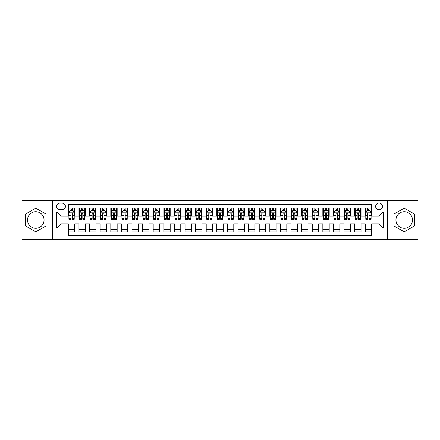 <?xml version="1.0" encoding="UTF-8"?>
<svg xmlns="http://www.w3.org/2000/svg" width="440" height="440" viewBox="0 0 440 440"><rect width="100%" height="100%" fill="white"/><g stroke="black" fill="none" stroke-linecap="round" stroke-linejoin="round"><path stroke-width="0.66" d="M404.217 211.728A8.272 8.272 0 0 0 395.945 220A8.272 8.272 0 0 0 404.217 228.272A8.272 8.272 0 0 0 412.489 220A8.272 8.272 0 0 0 404.217 211.728M379.038 203.038A3.394 3.394 0 0 0 375.645 206.431A3.394 3.394 0 0 0 379.038 209.82A3.394 3.394 0 0 0 382.432 206.431A3.394 3.394 0 0 0 379.038 203.038M35.783 228.272A8.272 8.272 0 0 1 27.511 220A8.272 8.272 0 0 1 35.783 211.728A8.272 8.272 0 0 1 44.055 220A8.272 8.272 0 0 1 35.783 228.272M387.519 239.613L418 239.613L418 200.387L387.519 200.387L387.519 239.613L52.481 239.613L52.481 200.387L22 200.387L22 239.613L52.481 239.613M371.613 208.071L365.255 208.071L365.255 211.943L361.014 211.943L361.014 216.183L365.255 216.183L365.255 211.943M361.014 211.943L361.014 208.071L354.651 208.071L354.651 211.943L350.411 211.943L350.411 216.183L354.651 216.183L354.651 211.943M350.411 211.943L350.411 208.071L344.047 208.071L344.047 211.943L339.807 211.943L339.807 216.183L344.047 216.183L344.047 211.943M339.807 211.943L339.807 208.071L333.449 208.071L333.449 211.943L329.202 211.943L329.202 216.183L333.449 216.183L333.449 211.943M329.202 211.943L329.202 208.071L322.845 208.071L322.845 211.943L318.604 211.943L318.604 216.183L322.845 216.183L322.845 211.943M318.604 211.943L318.604 208.071L312.241 208.071L312.241 211.943L308 211.943L308 216.183L312.241 216.183L312.241 211.943M308 211.943L308 208.071L301.637 208.071L301.637 211.943L297.396 211.943L297.396 216.183L301.637 216.183L301.637 211.943M297.396 211.943L297.396 208.071L291.038 208.071L291.038 211.943L286.798 211.943L286.798 216.183L291.038 216.183L291.038 211.943M286.798 211.943L286.798 208.071L280.434 208.071L280.434 211.943L276.194 211.943L276.194 216.183L280.434 216.183L280.434 211.943M276.194 211.943L276.194 208.071L269.83 208.071L269.83 211.943L265.589 211.943L265.589 216.183L269.83 216.183L269.83 211.943M265.589 211.943L265.589 208.071L259.232 208.071L259.232 211.943L254.986 211.943L254.986 216.183L259.232 216.183L259.232 211.943M254.986 211.943L254.986 208.071L248.628 208.071L248.628 211.943L244.387 211.943L244.387 216.183L248.628 216.183L248.628 211.943M244.387 211.943L244.387 208.071L238.024 208.071L238.024 211.943L233.783 211.943L233.783 216.183L238.024 216.183L238.024 211.943M233.783 211.943L233.783 208.071L227.42 208.071L227.42 211.943L223.179 211.943L223.179 216.183L227.42 216.183L227.42 211.943M223.179 211.943L223.179 208.071L216.821 208.071L216.821 211.943L212.581 211.943L212.581 216.183L216.821 216.183L216.821 211.943M212.581 211.943L212.581 208.071L206.217 208.071L206.217 211.943L201.977 211.943L201.977 216.183L206.217 216.183L206.217 211.943M201.977 211.943L201.977 208.071L195.613 208.071L195.613 211.943L191.373 211.943L191.373 216.183L195.613 216.183L195.613 211.943M191.373 211.943L191.373 208.071L185.014 208.071L185.014 211.943L180.769 211.943L180.769 216.183L185.014 216.183L185.014 211.943M180.769 211.943L180.769 208.071L174.411 208.071L174.411 211.943L170.17 211.943L170.17 216.183L174.411 216.183L174.411 211.943M170.17 211.943L170.17 208.071L163.806 208.071L163.806 211.943L159.566 211.943L159.566 216.183L163.806 216.183L163.806 211.943M159.566 211.943L159.566 208.071L153.203 208.071L153.203 211.943L148.962 211.943L148.962 216.183L153.203 216.183L153.203 211.943M148.962 211.943L148.962 208.071L142.604 208.071L142.604 211.943L138.364 211.943L138.364 216.183L142.604 216.183L142.604 211.943M138.364 211.943L138.364 208.071L132 208.071L132 211.943L127.76 211.943L127.76 216.183L132 216.183L132 211.943M127.76 211.943L127.76 208.071L121.396 208.071L121.396 211.943L117.156 211.943L117.156 216.183L121.396 216.183L121.396 211.943M117.156 211.943L117.156 208.071L110.797 208.071L110.797 211.943L106.552 211.943L106.552 216.183L110.797 216.183L110.797 211.943M106.552 211.943L106.552 208.071L100.194 208.071L100.194 211.943L95.953 211.943L95.953 216.183L100.194 216.183L100.194 211.943M95.953 211.943L95.953 208.071L89.59 208.071L89.59 211.943L85.349 211.943L85.349 216.183L89.59 216.183L89.59 211.943M85.349 211.943L85.349 208.071L78.986 208.071L78.986 216.183L74.745 216.183L74.745 208.071L68.387 208.071M68.387 231.93L74.745 231.93L74.745 223.817L78.986 223.817L78.986 231.93L85.349 231.93L85.349 223.817L89.59 223.817L89.59 228.058L85.349 228.058M89.59 228.058L89.59 231.93L95.953 231.93L95.953 223.817L100.194 223.817L100.194 228.058L95.953 228.058M100.194 228.058L100.194 231.93L106.552 231.93L106.552 223.817L110.797 223.817L110.797 228.058L106.552 228.058M110.797 228.058L110.797 231.93L117.156 231.93L117.156 223.817L121.396 223.817L121.396 228.058L117.156 228.058M121.396 228.058L121.396 231.93L127.76 231.93L127.76 223.817L132 223.817L132 228.058L127.76 228.058M132 228.058L132 231.93L138.364 231.93L138.364 223.817L142.604 223.817L142.604 228.058L138.364 228.058M142.604 228.058L142.604 231.93L148.962 231.93L148.962 223.817L153.203 223.817L153.203 228.058L148.962 228.058M153.203 228.058L153.203 231.93L159.566 231.93L159.566 223.817L163.806 223.817L163.806 228.058L159.566 228.058M163.806 228.058L163.806 231.93L170.17 231.93L170.17 223.817L174.411 223.817L174.411 228.058L170.17 228.058M174.411 228.058L174.411 231.93L180.769 231.93L180.769 223.817L185.014 223.817L185.014 228.058L180.769 228.058M185.014 228.058L185.014 231.93L191.373 231.93L191.373 223.817L195.613 223.817L195.613 228.058L191.373 228.058M195.613 228.058L195.613 231.93L201.977 231.93L201.977 223.817L206.217 223.817L206.217 228.058L201.977 228.058M206.217 228.058L206.217 231.93L212.581 231.93L212.581 223.817L216.821 223.817L216.821 228.058L212.581 228.058M216.821 228.058L216.821 231.93L223.179 231.93L223.179 223.817L227.42 223.817L227.42 228.058L223.179 228.058M227.42 228.058L227.42 231.93L233.783 231.93L233.783 223.817L238.024 223.817L238.024 228.058L233.783 228.058M238.024 228.058L238.024 231.93L244.387 231.93L244.387 223.817L248.628 223.817L248.628 228.058L244.387 228.058M248.628 228.058L248.628 231.93L254.986 231.93L254.986 223.817L259.232 223.817L259.232 228.058L254.986 228.058M259.232 228.058L259.232 231.93L265.589 231.93L265.589 223.817L269.83 223.817L269.83 228.058L265.589 228.058M269.83 228.058L269.83 231.93L276.194 231.93L276.194 223.817L280.434 223.817L280.434 228.058L276.194 228.058M280.434 228.058L280.434 231.93L286.798 231.93L286.798 223.817L291.038 223.817L291.038 228.058L286.798 228.058M291.038 228.058L291.038 231.93L297.396 231.93L297.396 223.817L301.637 223.817L301.637 228.058L297.396 228.058M301.637 228.058L301.637 231.93L308 231.93L308 223.817L312.241 223.817L312.241 228.058L308 228.058M312.241 228.058L312.241 231.93L318.604 231.93L318.604 223.817L322.845 223.817L322.845 228.058L318.604 228.058M322.845 228.058L322.845 231.93L329.202 231.93L329.202 223.817L333.449 223.817L333.449 228.058L329.202 228.058M333.449 228.058L333.449 231.93L339.807 231.93L339.807 223.817L344.047 223.817L344.047 228.058L339.807 228.058M344.047 228.058L344.047 231.93L350.411 231.93L350.411 223.817L354.651 223.817L354.651 228.058L350.411 228.058M354.651 228.058L354.651 231.93L361.014 231.93L361.014 223.817L365.255 223.817L365.255 228.058L361.014 228.058M59.796 209.715L62.128 209.715A3.289 3.289 0 0 0 65.417 206.431A3.289 3.289 0 0 0 62.128 203.143L59.796 203.143A3.289 3.289 0 0 0 56.513 206.431A3.289 3.289 0 0 0 59.796 209.715M387.519 200.387L52.481 200.387M371.613 211.943L371.613 204.523L68.387 204.523L68.387 216.183L60.962 216.183L60.962 223.817L68.387 223.817L68.387 235.477L371.613 235.477L371.613 223.817L379.038 223.817L379.038 216.183L371.613 216.183L371.613 211.943L383.279 211.943L383.279 228.058L371.613 228.058M68.387 228.058L56.721 228.058L56.721 211.943L68.387 211.943M365.255 228.058L365.255 231.93L371.613 231.93M68.387 210.722L68.915 210.722M70.928 210.722L72.204 210.722M74.217 210.722L74.745 210.722M68.387 216.079L68.915 216.079M70.928 216.079L72.204 216.079M74.217 216.079L74.745 216.079M68.387 223.922L74.745 223.922M68.387 229.279L74.745 229.279M78.986 216.079L79.519 216.079M81.532 216.079L82.803 216.079M84.821 216.079L85.349 216.079M78.986 210.722L79.519 210.722M81.532 210.722L82.803 210.722M84.821 210.722L85.349 210.722M78.986 223.922L85.349 223.922M78.986 229.279L85.349 229.279M89.59 223.922L95.953 223.922M89.59 229.279L95.953 229.279M89.59 210.722L90.123 210.722M92.136 210.722L93.407 210.722M95.42 210.722L95.953 210.722M89.59 216.079L90.123 216.079M92.136 216.079L93.407 216.079M95.42 216.079L95.953 216.079M100.194 223.922L106.552 223.922M100.194 229.279L106.552 229.279M100.194 210.722L100.722 210.722M102.74 210.722L104.011 210.722M106.024 210.722L106.552 210.722M100.194 216.079L100.722 216.079M102.74 216.079L104.011 216.079M106.024 216.079L106.552 216.079M110.797 223.922L117.156 223.922M110.797 229.279L117.156 229.279M110.797 210.722L111.326 210.722M113.339 210.722L114.615 210.722M116.628 210.722L117.156 210.722M110.797 216.079L111.326 216.079M113.339 216.079L114.615 216.079M116.628 216.079L117.156 216.079M121.396 223.922L127.76 223.922M121.396 229.279L127.76 229.279M121.396 210.722L121.93 210.722M123.943 210.722L125.213 210.722M127.232 210.722L127.76 210.722M121.396 216.079L121.93 216.079M123.943 216.079L125.213 216.079M127.232 216.079L127.76 216.079M132 223.922L138.364 223.922M132 229.279L138.364 229.279M132 210.722L132.528 210.722M134.547 210.722L135.817 210.722M137.83 210.722L138.364 210.722M132 216.079L132.528 216.079M134.547 216.079L135.817 216.079M137.83 216.079L138.364 216.079M142.604 223.922L148.962 223.922M142.604 229.279L148.962 229.279M142.604 210.722L143.132 210.722M145.145 210.722L146.421 210.722M148.434 210.722L148.962 210.722M142.604 216.079L143.132 216.079M145.145 216.079L146.421 216.079M148.434 216.079L148.962 216.079M153.203 223.922L159.566 223.922M153.203 229.279L159.566 229.279M153.203 210.722L153.736 210.722M155.749 210.722L157.02 210.722M159.038 210.722L159.566 210.722M153.203 216.079L153.736 216.079M155.749 216.079L157.02 216.079M159.038 216.079L159.566 216.079M163.806 223.922L170.17 223.922M163.806 229.279L170.17 229.279M163.806 210.722L164.34 210.722M166.353 210.722L167.624 210.722M169.637 210.722L170.17 210.722M163.806 216.079L164.34 216.079M166.353 216.079L167.624 216.079M169.637 216.079L170.17 216.079M174.411 223.922L180.769 223.922M174.411 229.279L180.769 229.279M174.411 210.722L174.939 210.722M176.952 210.722L178.228 210.722M180.24 210.722L180.769 210.722M174.411 216.079L174.939 216.079M176.952 216.079L178.228 216.079M180.24 216.079L180.769 216.079M185.014 223.922L191.373 223.922M185.014 229.279L191.373 229.279M185.014 210.722L185.543 210.722M187.556 210.722L188.832 210.722M190.845 210.722L191.373 210.722M185.014 216.079L185.543 216.079M187.556 216.079L188.832 216.079M190.845 216.079L191.373 216.079M195.613 223.922L201.977 223.922M195.613 229.279L201.977 229.279M195.613 210.722L196.147 210.722M198.16 210.722L199.43 210.722M201.448 210.722L201.977 210.722M195.613 216.079L196.147 216.079M198.16 216.079L199.43 216.079M201.448 216.079L201.977 216.079M206.217 223.922L212.581 223.922M206.217 229.279L212.581 229.279M206.217 210.722L206.745 210.722M208.764 210.722L210.034 210.722M212.047 210.722L212.581 210.722M206.217 216.079L206.745 216.079M208.764 216.079L210.034 216.079M212.047 216.079L212.581 216.079M216.821 223.922L223.179 223.922M216.821 229.279L223.179 229.279M216.821 210.722L217.349 210.722M219.362 210.722L220.638 210.722M222.651 210.722L223.179 210.722M216.821 216.079L217.349 216.079M219.362 216.079L220.638 216.079M222.651 216.079L223.179 216.079M227.42 223.922L233.783 223.922M227.42 229.279L233.783 229.279M227.42 210.722L227.953 210.722M229.966 210.722L231.237 210.722M233.255 210.722L233.783 210.722M227.42 216.079L227.953 216.079M229.966 216.079L231.237 216.079M233.255 216.079L233.783 216.079M238.024 223.922L244.387 223.922M238.024 229.279L244.387 229.279M238.024 210.722L238.552 210.722M240.57 210.722L241.841 210.722M243.854 210.722L244.387 210.722M238.024 216.079L238.552 216.079M240.57 216.079L241.841 216.079M243.854 216.079L244.387 216.079M248.628 223.922L254.986 223.922M248.628 229.279L254.986 229.279M248.628 210.722L249.156 210.722M251.169 210.722L252.445 210.722M254.458 210.722L254.986 210.722M248.628 216.079L249.156 216.079M251.169 216.079L252.445 216.079M254.458 216.079L254.986 216.079M259.232 223.922L265.589 223.922M259.232 229.279L265.589 229.279M259.232 210.722L259.76 210.722M261.773 210.722L263.048 210.722M265.062 210.722L265.589 210.722M259.232 216.079L259.76 216.079M261.773 216.079L263.048 216.079M265.062 216.079L265.589 216.079M269.83 223.922L276.194 223.922M269.83 229.279L276.194 229.279M269.83 210.722L270.364 210.722M272.377 210.722L273.647 210.722M275.66 210.722L276.194 210.722M269.83 216.079L270.364 216.079M272.377 216.079L273.647 216.079M275.66 216.079L276.194 216.079M280.434 223.922L286.798 223.922M280.434 229.279L286.798 229.279M280.434 210.722L280.962 210.722M282.981 210.722L284.251 210.722M286.264 210.722L286.798 210.722M280.434 216.079L280.962 216.079M282.981 216.079L284.251 216.079M286.264 216.079L286.798 216.079M291.038 223.922L297.396 223.922M291.038 229.279L297.396 229.279M291.038 210.722L291.566 210.722M293.579 210.722L294.855 210.722M296.868 210.722L297.396 210.722M291.038 216.079L291.566 216.079M293.579 216.079L294.855 216.079M296.868 216.079L297.396 216.079M301.637 223.922L308 223.922M301.637 229.279L308 229.279M301.637 210.722L302.17 210.722M304.183 210.722L305.454 210.722M307.472 210.722L308 210.722M301.637 216.079L302.17 216.079M304.183 216.079L305.454 216.079M307.472 216.079L308 216.079M312.241 223.922L318.604 223.922M312.241 229.279L318.604 229.279M312.241 210.722L312.769 210.722M314.787 210.722L316.058 210.722M318.07 210.722L318.604 210.722M312.241 216.079L312.769 216.079M314.787 216.079L316.058 216.079M318.07 216.079L318.604 216.079M322.845 223.922L329.202 223.922M322.845 229.279L329.202 229.279M322.845 210.722L323.373 210.722M325.386 210.722L326.661 210.722M328.675 210.722L329.202 210.722M322.845 216.079L323.373 216.079M325.386 216.079L326.661 216.079M328.675 216.079L329.202 216.079M333.449 223.922L339.807 223.922M333.449 229.279L339.807 229.279M333.449 210.722L333.977 210.722M335.99 210.722L337.26 210.722M339.279 210.722L339.807 210.722M333.449 216.079L333.977 216.079M335.99 216.079L337.26 216.079M339.279 216.079L339.807 216.079M344.047 223.922L350.411 223.922M344.047 229.279L350.411 229.279M344.047 210.722L344.581 210.722M346.594 210.722L347.864 210.722M349.877 210.722L350.411 210.722M344.047 216.079L344.581 216.079M346.594 216.079L347.864 216.079M349.877 216.079L350.411 216.079M354.651 223.922L361.014 223.922M354.651 229.279L361.014 229.279M354.651 210.722L355.179 210.722M357.198 210.722L358.468 210.722M360.481 210.722L361.014 210.722M354.651 216.079L355.179 216.079M357.198 216.079L358.468 216.079M360.481 216.079L361.014 216.079M365.255 223.922L371.613 223.922M365.255 229.279L371.613 229.279M365.255 210.722L365.783 210.722M367.796 210.722L369.072 210.722M371.085 210.722L371.613 210.722M365.255 216.079L365.783 216.079M367.796 216.079L369.072 216.079M371.085 216.079L371.613 216.079M60.962 216.183L56.721 211.943M60.962 223.817L56.721 228.058M383.279 211.943L379.038 216.183M383.279 228.058L379.038 223.817M35.783 231.814L46.013 225.907L46.013 214.093L35.783 208.186L25.553 214.093L25.553 225.907L35.783 231.814M414.447 214.093L404.217 208.186L393.987 214.093L393.987 225.907L404.217 231.814L414.447 225.907L414.447 214.093M72.204 209.451L70.928 209.451M74.217 218.499L72.204 218.499L72.204 219.362L74.217 219.362L74.217 212.894L73.156 210.777L69.977 210.777L68.915 212.894L68.915 219.362L70.928 219.362L70.928 218.499L68.915 218.499M68.915 212.894L68.915 208.071M74.217 212.894L74.217 208.071M70.928 210.777L70.928 208.071M72.204 208.071L72.204 210.777M72.204 218.499L72.204 213.691C71.781 212.872 71.357 212.872 70.928 213.691L70.928 218.499M82.803 209.451L81.532 209.451M84.821 218.499L82.803 218.499L82.803 219.362L84.821 219.362L84.821 212.894L83.76 210.777L80.581 210.777L79.519 212.894L79.519 219.362L81.532 219.362L81.532 218.499L79.519 218.499M79.519 212.894L79.519 208.071M84.821 212.894L84.821 208.071M81.532 210.777L81.532 208.071M82.803 208.071L82.803 210.777M82.803 218.499L82.803 213.691C82.379 212.872 81.956 212.872 81.532 213.691L81.532 218.499M93.407 209.451L92.136 209.451M95.42 218.499L93.407 218.499L93.407 219.362L95.42 219.362L95.42 212.894L94.364 210.777L91.179 210.777L90.123 212.894L90.123 219.362L92.136 219.362L92.136 218.499L90.123 218.499M90.123 212.894L90.123 208.071M95.42 212.894L95.42 208.071M92.136 210.777L92.136 208.071M93.407 208.071L93.407 210.777M93.407 218.499L93.407 213.691C92.983 212.872 92.559 212.872 92.136 213.691L92.136 218.499M104.011 209.451L102.74 209.451M106.024 218.499L104.011 218.499L104.011 219.362L106.024 219.362L106.024 212.894L104.962 210.777L101.783 210.777L100.722 212.894L100.722 219.362L102.74 219.362L102.74 218.499L100.722 218.499M100.722 212.894L100.722 208.071M106.024 212.894L106.024 208.071M102.74 210.777L102.74 208.071M104.011 208.071L104.011 210.777M104.011 218.499L104.011 213.691C103.587 212.872 103.163 212.872 102.74 213.691L102.74 218.499M114.615 209.451L113.339 209.451M116.628 218.499L114.615 218.499L114.615 219.362L116.628 219.362L116.628 212.894L115.566 210.777L112.387 210.777L111.326 212.894L111.326 219.362L113.339 219.362L113.339 218.499L111.326 218.499M111.326 212.894L111.326 208.071M116.628 212.894L116.628 208.071M113.339 210.777L113.339 208.071M114.615 208.071L114.615 210.777M114.615 218.499L114.615 213.691C114.191 212.872 113.762 212.872 113.339 213.691L113.339 218.499M125.213 209.451L123.943 209.451M127.232 218.499L125.213 218.499L125.213 219.362L127.232 219.362L127.232 212.894L126.17 210.777L122.986 210.777L121.93 212.894L121.93 219.362L123.943 219.362L123.943 218.499L121.93 218.499M121.93 212.894L121.93 208.071M127.232 212.894L127.232 208.071M123.943 210.777L123.943 208.071M125.213 208.071L125.213 210.777M125.213 218.499L125.213 213.691C124.79 212.872 124.366 212.872 123.943 213.691L123.943 218.499M135.817 209.451L134.547 209.451M137.83 218.499L135.817 218.499L135.817 219.362L137.83 219.362L137.83 212.894L136.769 210.777L133.59 210.777L132.528 212.894L132.528 219.362L134.547 219.362L134.547 218.499L132.528 218.499M132.528 212.894L132.528 208.071M137.83 212.894L137.83 208.071M134.547 210.777L134.547 208.071M135.817 208.071L135.817 210.777M135.817 218.499L135.817 213.691C135.394 212.872 134.97 212.872 134.547 213.691L134.547 218.499M146.421 209.451L145.145 209.451M148.434 218.499L146.421 218.499L146.421 219.362L148.434 219.362L148.434 212.894L147.373 210.777L144.194 210.777L143.132 212.894L143.132 219.362L145.145 219.362L145.145 218.499L143.132 218.499M143.132 212.894L143.132 208.071M148.434 212.894L148.434 208.071M145.145 210.777L145.145 208.071M146.421 208.071L146.421 210.777M146.421 218.499L146.421 213.691C145.998 212.872 145.574 212.872 145.145 213.691L145.145 218.499M157.02 209.451L155.749 209.451M159.038 218.499L157.02 218.499L157.02 219.362L159.038 219.362L159.038 212.894L157.977 210.777L154.798 210.777L153.736 212.894L153.736 219.362L155.749 219.362L155.749 218.499L153.736 218.499M153.736 212.894L153.736 208.071M159.038 212.894L159.038 208.071M155.749 210.777L155.749 208.071M157.02 208.071L157.02 210.777M157.02 218.499L157.02 213.691C156.596 212.872 156.173 212.872 155.749 213.691L155.749 218.499M167.624 209.451L166.353 209.451M169.637 218.499L167.624 218.499L167.624 219.362L169.637 219.362L169.637 212.894L168.581 210.777L165.396 210.777L164.34 212.894L164.34 219.362L166.353 219.362L166.353 218.499L164.34 218.499M164.34 212.894L164.34 208.071M169.637 212.894L169.637 208.071M166.353 210.777L166.353 208.071M167.624 208.071L167.624 210.777M167.624 218.499L167.624 213.691C167.2 212.872 166.777 212.872 166.353 213.691L166.353 218.499M178.228 209.451L176.952 209.451M180.24 218.499L178.228 218.499L178.228 219.362L180.24 219.362L180.24 212.894L179.179 210.777L176 210.777L174.939 212.894L174.939 219.362L176.952 219.362L176.952 218.499L174.939 218.499M174.939 212.894L174.939 208.071M180.24 212.894L180.24 208.071M176.952 210.777L176.952 208.071M178.228 208.071L178.228 210.777M178.228 218.499L178.228 213.691C177.804 212.872 177.381 212.872 176.952 213.691L176.952 218.499M188.832 209.451L187.556 209.451M190.845 218.499L188.832 218.499L188.832 219.362L190.845 219.362L190.845 212.894L189.783 210.777L186.604 210.777L185.543 212.894L185.543 219.362L187.556 219.362L187.556 218.499L185.543 218.499M185.543 212.894L185.543 208.071M190.845 212.894L190.845 208.071M187.556 210.777L187.556 208.071M188.832 208.071L188.832 210.777M188.832 218.499L188.832 213.691C188.408 212.872 187.979 212.872 187.556 213.691L187.556 218.499M199.43 209.451L198.16 209.451M201.448 218.499L199.43 218.499L199.43 219.362L201.448 219.362L201.448 212.894L200.387 210.777L197.203 210.777L196.147 212.894L196.147 219.362L198.16 219.362L198.16 218.499L196.147 218.499M196.147 212.894L196.147 208.071M201.448 212.894L201.448 208.071M198.16 210.777L198.16 208.071M199.43 208.071L199.43 210.777M199.43 218.499L199.43 213.691C199.007 212.872 198.583 212.872 198.16 213.691L198.16 218.499M210.034 209.451L208.764 209.451M212.047 218.499L210.034 218.499L210.034 219.362L212.047 219.362L212.047 212.894L210.986 210.777L207.806 210.777L206.745 212.894L206.745 219.362L208.764 219.362L208.764 218.499L206.745 218.499M206.745 212.894L206.745 208.071M212.047 212.894L212.047 208.071M208.764 210.777L208.764 208.071M210.034 208.071L210.034 210.777M210.034 218.499L210.034 213.691C209.611 212.872 209.187 212.872 208.764 213.691L208.764 218.499M220.638 209.451L219.362 209.451M222.651 218.499L220.638 218.499L220.638 219.362L222.651 219.362L222.651 212.894L221.59 210.777L218.411 210.777L217.349 212.894L217.349 219.362L219.362 219.362L219.362 218.499L217.349 218.499M217.349 212.894L217.349 208.071M222.651 212.894L222.651 208.071M219.362 210.777L219.362 208.071M220.638 208.071L220.638 210.777M220.638 218.499L220.638 213.691C220.215 212.872 219.791 212.872 219.362 213.691L219.362 218.499M231.237 209.451L229.966 209.451M233.255 218.499L231.237 218.499L231.237 219.362L233.255 219.362L233.255 212.894L232.194 210.777L229.014 210.777L227.953 212.894L227.953 219.362L229.966 219.362L229.966 218.499L227.953 218.499M227.953 212.894L227.953 208.071M233.255 212.894L233.255 208.071M229.966 210.777L229.966 208.071M231.237 208.071L231.237 210.777M231.237 218.499L231.237 213.691C230.813 212.872 230.389 212.872 229.966 213.691L229.966 218.499M241.841 209.451L240.57 209.451M243.854 218.499L241.841 218.499L241.841 219.362L243.854 219.362L243.854 212.894L242.798 210.777L239.613 210.777L238.552 212.894L238.552 219.362L240.57 219.362L240.57 218.499L238.552 218.499M238.552 212.894L238.552 208.071M243.854 212.894L243.854 208.071M240.57 210.777L240.57 208.071M241.841 208.071L241.841 210.777M241.841 218.499L241.841 213.691C241.417 212.872 240.994 212.872 240.57 213.691L240.57 218.499M252.445 209.451L251.169 209.451M254.458 218.499L252.445 218.499L252.445 219.362L254.458 219.362L254.458 212.894L253.396 210.777L250.217 210.777L249.156 212.894L249.156 219.362L251.169 219.362L251.169 218.499L249.156 218.499M249.156 212.894L249.156 208.071M254.458 212.894L254.458 208.071M251.169 210.777L251.169 208.071M252.445 208.071L252.445 210.777M252.445 218.499L252.445 213.691C252.021 212.872 251.598 212.872 251.169 213.691L251.169 218.499M263.048 209.451L261.773 209.451M265.062 218.499L263.048 218.499L263.048 219.362L265.062 219.362L265.062 212.894L264 210.777L260.821 210.777L259.76 212.894L259.76 219.362L261.773 219.362L261.773 218.499L259.76 218.499M259.76 212.894L259.76 208.071M265.062 212.894L265.062 208.071M261.773 210.777L261.773 208.071M263.048 208.071L263.048 210.777M263.048 218.499L263.048 213.691C262.625 212.872 262.196 212.872 261.773 213.691L261.773 218.499M273.647 209.451L272.377 209.451M275.66 218.499L273.647 218.499L273.647 219.362L275.66 219.362L275.66 212.894L274.604 210.777L271.42 210.777L270.364 212.894L270.364 219.362L272.377 219.362L272.377 218.499L270.364 218.499M270.364 212.894L270.364 208.071M275.66 212.894L275.66 208.071M272.377 210.777L272.377 208.071M273.647 208.071L273.647 210.777M273.647 218.499L273.647 213.691C273.224 212.872 272.8 212.872 272.377 213.691L272.377 218.499M284.251 209.451L282.981 209.451M286.264 218.499L284.251 218.499L284.251 219.362L286.264 219.362L286.264 212.894L285.202 210.777L282.024 210.777L280.962 212.894L280.962 219.362L282.981 219.362L282.981 218.499L280.962 218.499M280.962 212.894L280.962 208.071M286.264 212.894L286.264 208.071M282.981 210.777L282.981 208.071M284.251 208.071L284.251 210.777M284.251 218.499L284.251 213.691C283.827 212.872 283.404 212.872 282.981 213.691L282.981 218.499M294.855 209.451L293.579 209.451M296.868 218.499L294.855 218.499L294.855 219.362L296.868 219.362L296.868 212.894L295.807 210.777L292.627 210.777L291.566 212.894L291.566 219.362L293.579 219.362L293.579 218.499L291.566 218.499M291.566 212.894L291.566 208.071M296.868 212.894L296.868 208.071M293.579 210.777L293.579 208.071M294.855 208.071L294.855 210.777M294.855 218.499L294.855 213.691C294.432 212.872 294.008 212.872 293.579 213.691L293.579 218.499M305.454 209.451L304.183 209.451M307.472 218.499L305.454 218.499L305.454 219.362L307.472 219.362L307.472 212.894L306.411 210.777L303.232 210.777L302.17 212.894L302.17 219.362L304.183 219.362L304.183 218.499L302.17 218.499M302.17 212.894L302.17 208.071M307.472 212.894L307.472 208.071M304.183 210.777L304.183 208.071M305.454 208.071L305.454 210.777M305.454 218.499L305.454 213.691C305.03 212.872 304.607 212.872 304.183 213.691L304.183 218.499M316.058 209.451L314.787 209.451M318.07 218.499L316.058 218.499L316.058 219.362L318.07 219.362L318.07 212.894L317.014 210.777L313.83 210.777L312.769 212.894L312.769 219.362L314.787 219.362L314.787 218.499L312.769 218.499M312.769 212.894L312.769 208.071M318.07 212.894L318.07 208.071M314.787 210.777L314.787 208.071M316.058 208.071L316.058 210.777M316.058 218.499L316.058 213.691C315.634 212.872 315.211 212.872 314.787 213.691L314.787 218.499M326.661 209.451L325.386 209.451M328.675 218.499L326.661 218.499L326.661 219.362L328.675 219.362L328.675 212.894L327.613 210.777L324.434 210.777L323.373 212.894L323.373 219.362L325.386 219.362L325.386 218.499L323.373 218.499M323.373 212.894L323.373 208.071M328.675 212.894L328.675 208.071M325.386 210.777L325.386 208.071M326.661 208.071L326.661 210.777M326.661 218.499L326.661 213.691C326.238 212.872 325.815 212.872 325.386 213.691L325.386 218.499M337.26 209.451L335.99 209.451M339.279 218.499L337.26 218.499L337.26 219.362L339.279 219.362L339.279 212.894L338.217 210.777L335.038 210.777L333.977 212.894L333.977 219.362L335.99 219.362L335.99 218.499L333.977 218.499M333.977 212.894L333.977 208.071M339.279 212.894L339.279 208.071M335.99 210.777L335.99 208.071M337.26 208.071L337.26 210.777M337.26 218.499L337.26 213.691C336.837 212.872 336.413 212.872 335.99 213.691L335.99 218.499M347.864 209.451L346.594 209.451M349.877 218.499L347.864 218.499L347.864 219.362L349.877 219.362L349.877 212.894L348.821 210.777L345.637 210.777L344.581 212.894L344.581 219.362L346.594 219.362L346.594 218.499L344.581 218.499M344.581 212.894L344.581 208.071M349.877 212.894L349.877 208.071M346.594 210.777L346.594 208.071M347.864 208.071L347.864 210.777M347.864 218.499L347.864 213.691C347.441 212.872 347.017 212.872 346.594 213.691L346.594 218.499M358.468 209.451L357.198 209.451M360.481 218.499L358.468 218.499L358.468 219.362L360.481 219.362L360.481 212.894L359.42 210.777L356.241 210.777L355.179 212.894L355.179 219.362L357.198 219.362L357.198 218.499L355.179 218.499M355.179 212.894L355.179 208.071M360.481 212.894L360.481 208.071M357.198 210.777L357.198 208.071M358.468 208.071L358.468 210.777M358.468 218.499L358.468 213.691C358.045 212.872 357.621 212.872 357.198 213.691L357.198 218.499M369.072 209.451L367.796 209.451M371.085 218.499L369.072 218.499L369.072 219.362L371.085 219.362L371.085 212.894L370.024 210.777L366.845 210.777L365.783 212.894L365.783 219.362L367.796 219.362L367.796 218.499L365.783 218.499M365.783 212.894L365.783 208.071M371.085 212.894L371.085 208.071M367.796 210.777L367.796 208.071M369.072 208.071L369.072 210.777M369.072 218.499L369.072 213.691C368.649 212.872 368.225 212.872 367.796 213.691L367.796 218.499M78.986 228.058L74.745 228.058M78.986 211.943L74.745 211.943M74.189 212.845L68.942 212.845M68.915 211.36L69.685 211.36M73.447 211.36L74.217 211.36M70.928 215.353L68.915 215.353M74.217 215.353L72.204 215.353M72.204 210.128L70.928 210.128M84.793 212.845L79.547 212.845M79.519 211.36L80.289 211.36M84.051 211.36L84.821 211.36M81.532 215.353L79.519 215.353M84.821 215.353L82.803 215.353M82.803 210.128L81.532 210.128M95.398 212.845L90.145 212.845M90.123 211.36L90.888 211.36M94.655 211.36L95.42 211.36M92.136 215.353L90.123 215.353M95.42 215.353L93.407 215.353M93.407 210.128L92.136 210.128M105.996 212.845L100.749 212.845M100.722 211.36L101.492 211.36M105.254 211.36L106.024 211.36M102.74 215.353L100.722 215.353M106.024 215.353L104.011 215.353M104.011 210.128L102.74 210.128M116.6 212.845L111.353 212.845M111.326 211.36L112.096 211.36M115.858 211.36L116.628 211.36M113.339 215.353L111.326 215.353M116.628 215.353L114.615 215.353M114.615 210.128L113.339 210.128M127.204 212.845L121.952 212.845M121.93 211.36L122.694 211.36M126.462 211.36L127.232 211.36M123.943 215.353L121.93 215.353M127.232 215.353L125.213 215.353M125.213 210.128L123.943 210.128M137.803 212.845L132.555 212.845M132.528 211.36L133.298 211.36M137.066 211.36L137.83 211.36M134.547 215.353L132.528 215.353M137.83 215.353L135.817 215.353M135.817 210.128L134.547 210.128M148.406 212.845L143.16 212.845M143.132 211.36L143.902 211.36M147.664 211.36L148.434 211.36M145.145 215.353L143.132 215.353M148.434 215.353L146.421 215.353M146.421 210.128L145.145 210.128M159.011 212.845L153.764 212.845M153.736 211.36L154.506 211.36M158.268 211.36L159.038 211.36M155.749 215.353L153.736 215.353M159.038 215.353L157.02 215.353M157.02 210.128L155.749 210.128M169.614 212.845L164.362 212.845M164.34 211.36L165.105 211.36M168.872 211.36L169.637 211.36M166.353 215.353L164.34 215.353M169.637 215.353L167.624 215.353M167.624 210.128L166.353 210.128M180.213 212.845L174.966 212.845M174.939 211.36L175.709 211.36M179.471 211.36L180.24 211.36M176.952 215.353L174.939 215.353M180.24 215.353L178.228 215.353M178.228 210.128L176.952 210.128M190.817 212.845L185.57 212.845M185.543 211.36L186.313 211.36M190.075 211.36L190.845 211.36M187.556 215.353L185.543 215.353M190.845 215.353L188.832 215.353M188.832 210.128L187.556 210.128M201.421 212.845L196.169 212.845M196.147 211.36L196.911 211.36M200.679 211.36L201.448 211.36M198.16 215.353L196.147 215.353M201.448 215.353L199.43 215.353M199.43 210.128L198.16 210.128M212.02 212.845L206.773 212.845M206.745 211.36L207.515 211.36M211.277 211.36L212.047 211.36M208.764 215.353L206.745 215.353M212.047 215.353L210.034 215.353M210.034 210.128L208.764 210.128M222.624 212.845L217.377 212.845M217.349 211.36L218.119 211.36M221.881 211.36L222.651 211.36M219.362 215.353L217.349 215.353M222.651 215.353L220.638 215.353M220.638 210.128L219.362 210.128M233.228 212.845L227.981 212.845M227.953 211.36L228.723 211.36M232.485 211.36L233.255 211.36M229.966 215.353L227.953 215.353M233.255 215.353L231.237 215.353M231.237 210.128L229.966 210.128M243.832 212.845L238.579 212.845M238.552 211.36L239.322 211.36M243.089 211.36L243.854 211.36M240.57 215.353L238.552 215.353M243.854 215.353L241.841 215.353M241.841 210.128L240.57 210.128M254.43 212.845L249.183 212.845M249.156 211.36L249.926 211.36M253.688 211.36L254.458 211.36M251.169 215.353L249.156 215.353M254.458 215.353L252.445 215.353M252.445 210.128L251.169 210.128M265.034 212.845L259.787 212.845M259.76 211.36L260.53 211.36M264.291 211.36L265.062 211.36M261.773 215.353L259.76 215.353M265.062 215.353L263.048 215.353M263.048 210.128L261.773 210.128M275.638 212.845L270.386 212.845M270.364 211.36L271.128 211.36M274.896 211.36L275.66 211.36M272.377 215.353L270.364 215.353M275.66 215.353L273.647 215.353M273.647 210.128L272.377 210.128M286.236 212.845L280.99 212.845M280.962 211.36L281.732 211.36M285.494 211.36L286.264 211.36M282.981 215.353L280.962 215.353M286.264 215.353L284.251 215.353M284.251 210.128L282.981 210.128M296.841 212.845L291.594 212.845M291.566 211.36L292.336 211.36M296.098 211.36L296.868 211.36M293.579 215.353L291.566 215.353M296.868 215.353L294.855 215.353M294.855 210.128L293.579 210.128M307.445 212.845L302.198 212.845M302.17 211.36L302.935 211.36M306.702 211.36L307.472 211.36M304.183 215.353L302.17 215.353M307.472 215.353L305.454 215.353M305.454 210.128L304.183 210.128M318.048 212.845L312.796 212.845M312.769 211.36L313.539 211.36M317.306 211.36L318.07 211.36M314.787 215.353L312.769 215.353M318.07 215.353L316.058 215.353M316.058 210.128L314.787 210.128M328.647 212.845L323.4 212.845M323.373 211.36L324.143 211.36M327.905 211.36L328.675 211.36M325.386 215.353L323.373 215.353M328.675 215.353L326.661 215.353M326.661 210.128L325.386 210.128M339.251 212.845L334.004 212.845M333.977 211.36L334.747 211.36M338.509 211.36L339.279 211.36M335.99 215.353L333.977 215.353M339.279 215.353L337.26 215.353M337.26 210.128L335.99 210.128M349.855 212.845L344.603 212.845M344.581 211.36L345.345 211.36M349.113 211.36L349.877 211.36M346.594 215.353L344.581 215.353M349.877 215.353L347.864 215.353M347.864 210.128L346.594 210.128M360.454 212.845L355.207 212.845M355.179 211.36L355.949 211.36M359.711 211.36L360.481 211.36M357.198 215.353L355.179 215.353M360.481 215.353L358.468 215.353M358.468 210.128L357.198 210.128M371.058 212.845L365.811 212.845M365.783 211.36L366.553 211.36M370.315 211.36L371.085 211.36M367.796 215.353L365.783 215.353M371.085 215.353L369.072 215.353M369.072 210.128L367.796 210.128"/></g></svg>
